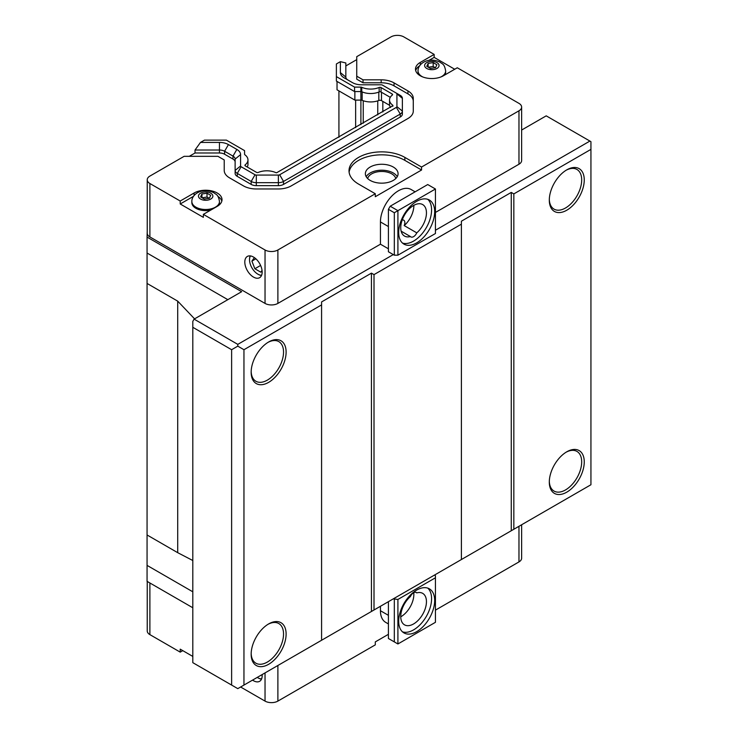 <?xml version="1.0" encoding="UTF-8"?>
<svg xmlns="http://www.w3.org/2000/svg" width="738" height="738" viewBox="0 0 738 738"><rect width="100%" height="100%" fill="white"/><g stroke="black" fill="none" stroke-linecap="round" stroke-linejoin="round"><path stroke-width="1.11" d="M402.21 219.989A5.452 3.146 -60 0 1 403.723 220.192A5.452 3.146 -60 0 1 404.184 225.579L416.776 232.848A5.452 3.146 -60 0 1 410.863 236.907A5.452 3.146 -60 0 1 410.402 236.529L401.14 231.178M413.852 205.33A18.173 10.489 -60 0 1 404.184 225.579M410.402 236.529A18.173 10.489 -60 0 1 404.507 236.049A18.173 10.489 -60 0 1 404.507 215.062A18.173 10.489 -60 0 1 422.68 204.574A18.173 10.489 -60 0 1 425.992 217.073A18.173 10.489 -60 0 1 416.776 232.848M416.776 592.882A18.173 10.489 -60 0 1 422.68 593.361A18.173 10.489 -60 0 1 422.68 614.348A18.173 10.489 -60 0 1 404.507 624.837A18.173 10.489 -60 0 1 401.195 612.337A18.173 10.489 -60 0 1 410.402 596.562A5.452 3.146 -60 0 1 416.315 592.503A5.452 3.146 -60 0 1 416.776 592.882L415.762 592.291M413.76 592.688A18.173 10.489 -60 0 1 400.743 616.811M402.505 243.07A25.443 14.686 120 0 0 421.472 234.435A25.443 14.686 120 0 0 431.582 209.924A25.443 14.686 120 0 0 427.763 199.325M434.673 211.705A25.443 14.686 -60 0 1 423.566 237.313A25.443 14.686 -60 0 1 403.954 244.13A25.443 14.686 -60 0 1 403.954 214.749A25.443 14.686 -60 0 1 429.396 200.053A25.443 14.686 -60 0 1 434.673 211.705M402.505 631.857A25.443 14.686 120 0 0 421.472 623.223A25.443 14.686 120 0 0 431.582 598.712A25.443 14.686 120 0 0 427.763 588.112M434.673 600.492A25.443 14.686 -60 0 1 423.566 626.101A25.443 14.686 -60 0 1 403.954 632.918A25.443 14.686 -60 0 1 403.954 603.536A25.443 14.686 -60 0 1 429.396 588.841A25.443 14.686 -60 0 1 434.673 600.492M388.409 209.334L390.208 206.216L397.911 210.662L394.313 212.738L388.409 209.334L388.409 251.769L394.313 255.182L394.313 212.738M394.313 255.182L397.911 255.182L397.911 210.662L435.438 189.002L427.726 184.546L390.208 206.216M388.409 601.682L388.409 638.481L397.911 643.97L397.911 599.45L435.438 577.789L435.438 622.309L397.911 643.97M435.438 577.789L435.438 575.714L434.414 575.114L393.289 598.859L397.911 599.45M394.313 599.45L394.313 641.894M388.409 615.326L380.439 610.732A25.443 14.686 120 0 0 385.706 622.374L388.409 623.933M380.439 610.732L380.439 606.276M277.885 665.482L277.885 701.1L375.301 644.864L375.301 641.894L388.409 634.32M521.637 524.755L521.637 558.205A9.087 5.249 180 0 1 518.971 561.913L435.438 610.141M388.409 248.798L380.439 244.204L380.439 221.944A25.443 14.686 -60 0 1 391.546 196.336A25.443 14.686 -60 0 1 411.149 189.518L415.134 191.825M421.564 167.037L421.564 170.008L375.301 196.714L375.301 193.753L358.594 184.103A32.712 18.884 180 0 1 349.009 170.746A32.712 18.884 180 0 1 369.203 153.301A32.712 18.884 180 0 1 404.858 157.397L421.564 167.037L518.971 110.801A9.087 5.249 0 0 0 521.637 107.093L521.637 160.506A9.087 5.249 180 0 1 518.971 164.223L435.438 212.443M521.637 107.093A9.087 5.249 0 0 0 518.971 103.375L457.283 67.767L443.409 75.774A16.356 9.446 180 0 1 425.586 77.822A16.356 9.446 180 0 1 415.485 69.104A16.356 9.446 180 0 1 420.273 62.426L434.156 54.409L403.824 36.9A9.087 5.249 0 0 0 390.974 36.9L356.74 56.669L356.74 76.189L363.013 79.815L381.186 79.815A18.173 10.489 180 0 1 394.037 82.887L407.957 90.931A18.173 10.489 180 0 1 413.28 98.348L413.28 111.078A18.173 10.489 180 0 1 407.957 118.504L291.233 185.893A18.173 10.489 180 0 1 278.374 188.965L256.317 188.965A18.173 10.489 180 0 1 243.466 185.893L229.546 177.858A18.173 10.489 180 0 1 224.223 170.441L224.223 159.943L217.95 156.327L184.122 156.327L149.888 176.087A9.087 5.249 0 0 0 147.231 179.795A9.087 5.249 0 0 0 149.888 183.513L180.22 201.022L194.094 193.005A16.356 9.446 180 0 1 211.926 190.958A16.356 9.446 180 0 1 222.018 199.684A16.356 9.446 180 0 1 217.23 206.363L203.347 214.371L265.034 249.988A9.087 5.249 0 0 0 277.885 249.988L375.301 193.753M380.439 244.204L277.885 303.41A9.087 5.249 180 0 1 265.034 303.41L149.888 236.935A9.087 5.249 180 0 1 147.231 233.217L147.231 179.795M192.812 607.761L147.065 581.35L147.065 534.976L177.71 552.679L192.812 560.52M397.911 255.182L435.438 233.522L435.438 189.002M147.231 231.049L147.065 237.083L241.649 291.685L194.094 319.139L237.793 344.369L393.289 254.592M338.926 137.286L338.926 90.903M347.939 80.018A7.269 4.197 0 0 1 345.836 77.066L345.836 62.961L340.384 61.66L336.38 63.966L336.38 76.614L354.581 87.112L360.873 87.112A1.458 0.839 180 0 1 361.768 87.296L361.768 91.743A14.391 8.312 0 0 0 379.166 91.927L379.166 87.471A14.391 8.312 180 0 1 361.768 87.296M345.836 65.931L356.74 59.63M367.672 178.55A14.179 8.183 180 0 1 381.721 171.465A14.179 8.183 180 0 1 395.771 178.55M366.196 176.686A16.356 9.446 180 0 1 381.721 170.21A16.356 9.446 180 0 1 397.247 176.686M370.153 180.395A16.356 9.446 180 0 1 365.365 173.716A16.356 9.446 180 0 1 381.721 164.27A16.356 9.446 180 0 1 398.077 173.716A16.356 9.446 180 0 1 387.985 182.443A16.356 9.446 180 0 1 370.153 180.395M277.885 701.1A9.087 5.249 180 0 1 265.034 701.1L240.616 687.004M182.784 650.648L180.22 652.134L149.888 634.625A9.087 5.249 180 0 1 147.231 630.907L147.231 581.443M349.111 172.231A32.712 18.884 180 0 1 370.402 155.995A32.712 18.884 180 0 1 404.858 160.358L421.564 170.008M189.269 156.327L195.026 152.997L195.026 150.026L200.478 142.425L219.454 142.425A12.721 7.343 180 0 1 228.448 144.583L236.852 149.427A12.721 7.343 180 0 1 240.579 154.62L240.579 165.985L235.127 170.441L235.127 173.402A7.269 4.197 0 0 0 237.258 176.373L251.178 184.408A7.269 4.197 0 0 0 256.317 185.644L278.374 185.644A7.269 4.197 0 0 0 283.521 184.408L400.254 117.019A7.269 4.197 0 0 0 402.376 114.049L402.376 111.078L402.376 114.049M247.23 167A14.391 8.312 0 0 0 247.968 164.371L247.968 159.915A14.391 8.312 180 0 0 244.887 154.777A1.458 0.839 180 0 1 244.573 154.26L244.573 150.626L226.381 140.119L204.481 140.119L200.478 142.425M400.254 95.377L396.398 93.154L400.254 95.377A7.269 4.197 180 0 1 402.376 98.348L402.376 111.078A7.269 4.197 180 0 1 400.254 114.049L283.521 181.447A7.269 4.197 180 0 1 278.374 182.673L256.317 182.673A7.269 4.197 180 0 1 251.178 181.447L237.258 173.402A7.269 4.197 180 0 1 235.127 170.441L235.127 159.076A7.269 4.197 0 0 0 232.996 156.105L224.592 151.253A7.269 4.197 0 0 0 219.454 150.026L195.026 150.026M235.127 170.441L235.127 173.402M195.026 152.997L219.454 152.997A7.269 4.197 180 0 1 224.592 154.224L232.996 159.076A7.269 4.197 180 0 1 235.127 162.046M224.223 170.441L224.223 162.913M363.013 79.815L363.013 82.785L381.186 82.785A18.173 10.489 180 0 1 394.037 85.857L407.957 93.892A18.173 10.489 180 0 1 413.28 101.318M356.74 76.189L356.74 79.16L363.013 82.785M402.376 111.078L396.924 106.632A1.817 1.052 180 0 1 396.398 107.37L279.665 174.768A1.817 1.052 180 0 1 278.374 175.072L278.374 185.644M396.924 106.632L396.924 93.892L402.376 98.348M345.836 77.066L340.384 72.61A12.721 7.343 180 0 0 344.111 77.804L352.515 82.656A12.721 7.343 180 0 0 361.509 84.805L381.186 84.805A1.817 1.052 180 0 1 382.469 85.11L396.398 93.154A1.817 1.052 180 0 1 396.924 93.892M340.384 72.61L340.384 61.66M379.166 87.471A1.458 0.839 180 0 1 381.048 87.554L392.164 93.975A1.458 0.839 180 0 1 392.588 94.565A1.458 0.839 180 0 1 392.312 95.064A14.391 8.312 180 0 0 389.535 99.962A14.391 8.312 180 0 0 392.616 105.1A1.458 0.839 180 0 1 392.93 105.626L276.63 172.766A1.458 0.839 180 0 1 275.735 172.591A14.391 8.312 180 0 0 258.337 172.406A1.458 0.839 180 0 1 256.455 172.323L245.339 165.912A1.458 0.839 180 0 1 244.915 165.312A1.458 0.839 180 0 1 245.201 164.823L245.201 165.81M247.968 159.915A14.391 8.312 180 0 1 245.201 164.823M237.258 176.373L237.258 173.402L241.114 166.733A1.817 1.052 180 0 1 240.579 165.985M241.114 166.733L255.034 174.768L251.178 181.447L251.178 184.408M256.317 185.644L256.317 175.072A1.817 1.052 180 0 1 255.034 174.768M256.317 175.072L278.374 175.072M389.535 99.962L389.535 104.418A14.391 8.312 0 0 0 390.55 107.48M379.166 91.927A1.458 0.839 0 0 1 381.048 92.01L390.273 97.333M361.768 91.743A1.458 0.839 0 0 0 360.873 91.567L360.873 87.112M336.38 76.614L336.38 81.06L354.581 91.567L360.873 91.567L360.9 100.1A2.113 1.218 180 0 1 362.146 100.331A14.465 8.349 0 0 0 378.815 100.488A2.113 1.218 180 0 1 381.491 100.636L389.618 105.331M354.581 91.567L354.581 87.112M392.93 106.106L392.93 105.626M201.954 193.983L207.018 193.199L210.727 195.339L209.371 198.264L204.306 199.048L200.598 196.908L201.954 193.983L201.954 197.692M207.018 193.199L207.018 197.055L209.168 198.291M202.157 197.812L207.018 197.055M428.132 63.394L433.197 62.61L436.905 64.76L435.549 67.684L430.485 68.468L426.776 66.328L428.132 63.394L428.132 67.103M433.197 62.61L433.197 66.475L435.346 67.712M428.335 67.223L433.197 66.475M440.872 76.973A13.81 7.97 180 0 0 445.651 70.94L445.651 72.066A13.81 7.97 180 0 1 444.645 75.064M418.926 74.898A13.81 7.97 180 0 1 418.031 72.066L418.031 70.94A13.81 7.97 180 0 0 422.071 76.577A13.81 7.97 180 0 0 422.809 76.973M219.472 201.52C218.217 194.131 216.16 194.767 213.789 192.701C202.249 187.129 191.539 194.26 191.852 201.52A13.81 7.97 180 0 0 195.893 207.166A13.81 7.97 180 0 0 210.948 208.891A13.81 7.97 180 0 0 219.472 201.52L219.472 202.655A13.81 7.97 180 0 1 218.577 205.478M210.856 210.044A13.81 7.97 180 0 1 191.852 202.655L191.852 201.52M180.22 652.134L180.22 649.163L192.812 656.433M203.347 214.371L203.347 217.341L180.22 203.983L180.22 201.022M180.22 203.983L193.448 196.345M217.904 196.382A16.356 9.446 180 0 1 221.815 201.17M428.926 60.396L434.156 57.38L454.719 69.252M415.688 70.58A16.356 9.446 180 0 1 419.608 65.802M434.156 54.409L434.156 57.38M261.353 675.03L260.413 675.574M262.045 270.412L260.809 272.184L254.868 268.752L251.907 261.104L255.874 258.807M254.868 268.752L260.597 265.449M251.907 261.104L254.361 257.608M258.032 677.862A12.269 7.085 -120 0 0 258.208 677.973A12.269 7.085 -120 0 0 261.51 679.126M257.258 677.401A11.762 6.79 -120 0 0 257.848 677.77A11.762 6.79 -120 0 0 261.603 678.895M262.11 674.597A12.269 7.085 60 0 1 259.619 681.312A12.269 7.085 60 0 1 252.553 680.113M250.191 255.892A12.269 7.085 -120 0 0 249.536 259.324A12.269 7.085 -120 0 0 249.536 259.536M258.032 274.241A12.269 7.085 -120 0 0 258.208 274.342A12.269 7.085 -120 0 0 261.51 275.495M249.536 259.324L249.536 259.739A11.762 6.79 -120 0 0 257.848 274.139A11.762 6.79 -120 0 0 261.603 275.274M250.431 255.92A11.762 6.79 -120 0 0 249.536 259.739M244.804 262.055A12.269 7.085 60 0 1 247.35 256.437A12.269 7.085 60 0 1 259.619 263.521A12.269 7.085 60 0 1 259.619 277.682A12.269 7.085 60 0 1 250.164 274.398A12.269 7.085 60 0 1 244.804 262.055M337.026 81.429L337.026 89.805L354.867 100.1L360.9 100.1L360.891 124.611M354.867 100.1L354.867 91.567M549.312 481.314A22.896 13.219 120 0 0 554.044 491.074A22.896 13.219 120 0 0 565.492 489.94A22.896 13.219 120 0 0 580.455 469.765A22.896 13.219 120 0 0 576.941 451.407A22.896 13.219 120 0 0 566.12 452.2M566.775 492.163A24.714 14.271 -60 0 1 549.303 482.071A24.714 14.271 -60 0 1 566.775 451.804A24.714 14.271 -60 0 1 584.256 461.896A24.714 14.271 -60 0 1 566.775 492.163M566.775 169.86L566.775 169.86A24.714 14.271 -60 0 1 584.256 179.952A24.714 14.271 -60 0 1 566.775 210.219A24.714 14.271 -60 0 1 549.303 200.127A24.714 14.271 -60 0 1 566.775 169.86L566.775 169.86M566.12 170.247A22.896 13.219 -60 0 1 576.941 169.463A22.896 13.219 -60 0 1 576.941 195.911A22.896 13.219 -60 0 1 554.044 209.131A22.896 13.219 -60 0 1 549.312 199.371M251.169 653.444A22.896 13.219 120 0 0 255.901 663.204A22.896 13.219 120 0 0 267.35 662.069A22.896 13.219 120 0 0 282.303 641.894A22.896 13.219 120 0 0 278.798 623.545A22.896 13.219 120 0 0 267.977 624.33M268.632 664.301A24.714 14.271 -60 0 1 251.16 654.209A24.714 14.271 -60 0 1 268.632 623.933A24.714 14.271 -60 0 1 286.113 634.025A24.714 14.271 -60 0 1 268.632 664.301M268.632 341.989L268.632 341.989A24.714 14.271 -60 0 1 286.113 352.081A24.714 14.271 -60 0 1 268.632 382.358A24.714 14.271 -60 0 1 251.16 372.266A24.714 14.271 -60 0 1 268.632 341.989L268.632 341.989M267.977 342.386A22.896 13.219 -60 0 1 278.798 341.602A22.896 13.219 -60 0 1 278.798 368.041A22.896 13.219 -60 0 1 255.901 381.26A22.896 13.219 -60 0 1 251.169 371.5M192.812 591.802L147.065 565.391M147.065 534.976L147.065 237.083M177.71 552.679L177.71 301.141L147.065 283.447M194.574 318.862L177.71 301.141M147.065 253.033L227.83 299.665M194.094 319.139L192.812 321.362L192.812 327.303L231.621 349.711L237.793 346.15L237.793 344.369M435.438 230.256L589.911 141.069L546.212 115.848L521.637 130.036M589.911 141.069L590.935 141.668L590.935 149.38L513.832 193.9L511.259 192.415L461.398 221.197L461.398 224.167L374.009 274.619L371.445 273.134L321.584 301.925L321.584 304.895L243.955 349.711L237.793 346.15M192.812 327.303L192.812 662.669L237.793 688.637L590.935 484.746L590.935 149.38M461.398 559.533L461.398 224.167M374.009 609.985L374.009 274.619M511.259 530.751L511.259 192.415M513.832 529.266L513.832 193.9M243.955 685.076L243.955 349.711M231.621 685.076L231.621 349.711M371.445 611.47L371.445 273.134M321.584 640.261L321.584 304.895M355.633 127.637L355.633 100.1M518.971 526.295L518.971 561.913M380.439 221.944L388.409 226.538M518.971 164.223L518.971 110.801M277.885 303.41L277.885 249.988M404.858 157.397L404.858 160.358M396.398 107.37L400.254 114.049L400.254 117.019M279.665 174.768L283.521 181.447L283.521 184.408M236.852 149.427L232.996 156.105L232.996 159.076M228.448 144.583L224.592 151.253L224.592 154.224M219.454 142.425L219.454 152.997M407.957 90.931L407.957 93.892M394.037 82.887L394.037 85.857M381.186 79.815L381.186 82.785M381.048 92.01L381.048 87.554M392.164 95.184L392.164 93.975M392.616 106.29L392.616 105.1M235.127 159.076L240.579 154.62M426.749 68.477A7.196 4.151 180 0 1 429.977 61.522A7.196 4.151 180 0 1 438.796 66.614A7.196 4.151 180 0 1 426.749 68.477M200.57 199.057A7.196 4.151 180 0 1 203.799 192.111A7.196 4.151 180 0 1 212.618 197.194A7.196 4.151 180 0 1 200.57 199.057M194.094 193.005L194.094 195.487M420.273 62.426L420.273 64.898M381.491 100.636L381.491 92.268M378.815 100.488L378.815 92.066M362.146 100.331L362.146 91.909M149.888 582.983L149.888 634.625M265.034 672.908L265.034 701.1M265.034 303.41L265.034 249.988M149.888 236.935L149.888 183.513M382.828 111.936L382.828 101.401M377.755 114.87L377.755 100.866M363.244 123.246L363.244 100.755M445.651 70.94C444.396 63.542 442.339 64.188 439.968 62.121C428.427 56.549 417.717 63.68 418.031 70.94"/></g></svg>
